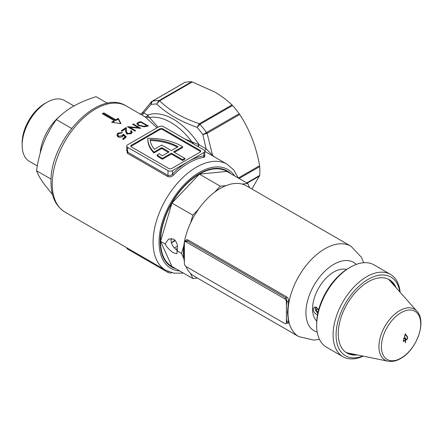<?xml version="1.0" encoding="UTF-8"?>
<svg xmlns="http://www.w3.org/2000/svg" width="443" height="443" viewBox="0 0 443 443"><rect width="100%" height="100%" fill="white"/><g stroke="black" fill="none" stroke-linecap="round" stroke-linejoin="round"><path stroke-width="0.66" d="M175.932 268.779A55.458 32.018 -60 0 1 160.178 241.59A55.458 32.018 -60 0 1 199.389 173.667A55.458 32.018 -60 0 1 230.814 173.722M181.647 146.162A46.476 26.835 0 0 0 147.851 138.305A46.476 26.835 0 0 0 147.84 138.842A46.476 26.835 0 0 0 153.937 152.126L161.745 147.619L169.137 151.888L162.415 155.77A43.309 25.002 180 0 1 159.275 153.704L157.132 154.939A46.476 26.835 0 0 0 162.415 158.356L171.38 153.184L182.582 159.652L184.825 158.356L173.617 151.888L182.582 146.716A46.476 26.835 0 0 0 181.647 146.162M157.071 127.805L144.988 116.797L149.413 117.522L147.691 115.086A57.042 32.932 60 0 1 173.418 119.233A57.042 32.932 60 0 1 199.145 144.795A2.115 0.559 -60 0 1 197.999 146.561M184.554 82.642L184.919 82.387A67.602 39.034 60 0 1 191.542 81.8L192.262 81.955L159.663 100.771C169.392 110.457 182.638 118.109 199.416 123.724L232.01 104.902C227.076 100.168 221.284 95.86 214.645 91.983L192.262 81.955M171.336 242.736A53.874 31.104 120 0 0 174.885 240.139M171.375 242.864A47.534 27.444 120 0 0 172.499 242.232L172.499 242.232A47.534 27.444 120 0 0 175.234 240.527M184.77 138.919L199.145 144.795L206.133 148.854A2.115 0.432 -58.8 0 1 204.738 150.891M204.799 155.593L204.35 157.259A61.267 35.374 120 0 0 173.512 175.063C171.629 176.807 169.652 177.278 167.587 176.475L127.252 153.184L126.753 148.854M121.958 131.294L121.194 130.851A61.267 35.374 -60 0 1 126.266 127.484L126.46 131.106L127.34 133.404L130.475 133.166L131.211 132.103L130.48 131.056A61.267 35.374 -60 0 1 131.15 130.646L132.213 132.136L131.206 133.631L126.726 133.924L125.557 131.305L125.435 128.913A61.267 35.374 120 0 0 121.958 131.294M140.918 121.698L148.388 126.011A61.267 35.374 120 0 0 146.877 126.321L144.241 126.798L138.432 125.491L136.726 123.531L138.604 122.207A61.267 35.374 -60 0 1 140.918 121.698L140.918 122.29M102.289 113.735A61.267 35.374 -60 0 1 103.784 112.871L115.734 119.771A61.267 35.374 -60 0 1 118.347 118.403L120.961 123.641L111.625 122.285A61.267 35.374 -60 0 1 114.239 120.634L102.289 113.735M138.454 127.645L132.584 124.261A61.267 35.374 -60 0 1 133.254 123.979L140.724 128.293A61.267 35.374 120 0 0 140.586 128.348L129.771 127.313L135.652 130.707A61.267 35.374 120 0 0 134.982 131.078L127.512 126.764A61.267 35.374 -60 0 1 127.662 126.681L138.454 127.645L138.454 128.093M118.68 133.57L117.888 135.032L118.68 136.267L122.13 135.696L123.392 134.163L126.36 136.92A61.267 35.374 120 0 0 123.298 139.49L122.534 139.047A61.267 35.374 -60 0 1 125.07 136.898L123.508 135.442L122.777 136.239C121.194 137.408 119.599 137.612 117.982 136.843L116.819 135.065L117.954 133.099L122.34 132.529A61.267 35.374 120 0 0 121.67 133.038L118.68 133.57M126.2 105.949A61.267 35.374 120 0 0 78.987 122.362A61.267 35.374 120 0 0 52.246 184.017A61.267 35.374 120 0 0 64.933 212.064C55.685 206.172 51.039 196.249 51.006 182.294C49.494 141.062 98.219 87.924 126.2 105.949L144.861 116.719M238.29 178.008L259.592 165.715L259.709 166.596A67.602 39.034 60 0 1 259.709 175.422L251.917 189.023M172.499 170.649L203.869 152.536A3.167 1.827 0 0 0 204.799 151.24A3.167 1.827 0 0 0 203.869 149.95L163.539 126.665A3.167 1.827 0 0 0 159.054 126.665L127.684 144.772A3.167 1.827 0 0 0 126.753 146.068A3.167 1.827 0 0 0 127.684 147.364L168.019 170.649A3.167 1.827 0 0 0 172.499 170.649L172.499 173.983A1.058 0.354 -135.5 0 0 173.512 175.063M171.806 272.722A3.167 1.827 180 0 1 168.019 272.423L127.684 249.132A3.167 1.827 180 0 1 126.753 247.842L126.753 247.759M184.919 82.387L152.326 101.209L150.864 104.554L151.323 101.945L141.815 113.402L143.726 112.821L147.691 115.086A2.115 1.733 119.9 0 1 144.878 116.73M141.323 114.682A2.115 1.805 117.8 0 0 143.726 112.821L150.864 104.554A65.492 37.81 -120 0 1 156.678 104.033L158.932 100.622L191.542 81.8M259.592 165.715C256.314 146.821 249.691 129.749 239.718 114.488L207.119 133.31L202.866 134.578L206.133 148.854L212.502 155.255A2.115 1.019 -49.9 0 0 212.324 155.67M232.01 104.902L232.569 105.484L200.053 124.261L197.052 127.346C180.223 121.349 166.767 113.58 156.678 104.033L159.469 100.86A2.115 0.997 -117.1 0 0 158.932 100.622A67.602 39.034 60 0 0 152.326 101.209A2.115 1.429 -121.8 0 0 152.054 101.325L152.198 101.242A2.115 1.218 -120 0 0 152.137 101.281M206.936 133.371A2.115 1.168 -111.1 0 0 206.582 132.54A67.602 39.034 60 0 0 199.976 124.317A2.115 1.285 -128.9 0 0 199.272 123.841L197.052 127.346A65.492 37.81 -120 0 1 202.866 134.578L239.192 113.724L239.718 114.488M232.569 105.484A67.602 39.034 60 0 1 239.192 113.724M193.962 144.23L192.245 142.253A54.926 31.713 -120 0 0 170.826 122.451A54.926 31.713 -120 0 0 149.413 117.522L158.101 127.213M206.676 132.496A2.115 1.218 -120 0 1 207.119 133.31L212.502 155.255L214.262 156.789M159.026 100.572A2.115 1.218 -120 0 1 159.663 100.771L159.469 100.86M199.272 123.841L199.416 123.724A2.115 1.218 -120 0 1 200.053 124.261M151.323 101.945L152.054 101.325M174.26 247.814A47.534 27.444 120 0 0 177.455 246.253M103.031 114.161L103.784 113.724L103.784 112.871M103.784 113.724L115.734 120.623L115.734 119.771M115.734 120.623L118.347 119.117L118.347 118.403M118.347 119.117L120.507 123.569M112.627 122.418L114.239 121.487L114.239 120.634M146.949 126.305L146.949 125.696L141.012 122.268A61.267 35.374 120 0 0 140.154 122.456L138.21 123.126L137.801 123.796L139.102 125.253L143.92 126.277L146.428 125.812A61.267 35.374 -60 0 1 146.949 125.696M143.92 126.814L143.92 126.277M139.102 125.84L139.102 125.253M137.994 125.219L137.801 123.796M129.771 127.684L129.002 127.628M133.254 124.644L133.254 123.979M138.975 128.154L138.454 127.85M129.771 128.071L129.771 127.313M130.475 134.024L130.475 133.166M131.211 132.103L130.884 133.692M132.141 132.568L131.15 131.505A60.209 34.764 120 0 0 131.039 131.577M131.15 131.505L131.15 130.646M127.34 134.273L126.46 131.975L126.266 128.348A60.209 34.764 120 0 0 121.858 131.239M126.266 128.348L126.266 127.484M126.46 131.975L126.46 131.106M127.34 134.196L127.34 133.404M125.07 136.898L125.07 137.779A60.209 34.764 120 0 0 123.143 139.401M117.954 133.98L117.954 133.099M118.652 137.142L117.888 135.918L117.888 135.032M118.68 137.153L118.68 136.267M125.856 137.324L123.392 135.037L122.13 136.577L122.13 135.696M123.392 135.037L123.392 134.163M197.744 146.411A2.115 0.504 120 0 0 198.835 144.734M144.988 116.797L144.994 116.797A2.115 1.766 120 0 0 147.812 115.28M157.132 154.939L157.132 155.803A46.476 26.835 0 0 0 162.415 159.22L171.38 154.048L182.582 160.516L184.825 159.22L184.825 158.356M147.84 138.842L147.84 139.706A46.476 26.835 0 0 0 153.937 152.99L161.745 148.483L168.39 152.32M174.365 152.32L182.582 147.58L182.582 146.716M200.618 151.672A2.115 1.218 0 0 0 200.136 151.24L162.791 129.683A2.115 1.218 0 0 0 159.801 129.683L131.416 146.068A2.115 1.218 0 0 0 130.934 146.5M177.338 147.154A43.309 25.002 0 0 0 150.199 140.464M200.136 151.24L200.136 150.382L162.791 128.819L162.791 129.683M200.136 150.382A2.115 1.218 180 0 1 200.757 151.24A2.115 1.218 180 0 1 200.136 152.104L171.751 168.49A2.115 1.218 180 0 1 168.766 168.49L131.416 146.932A2.115 1.218 180 0 1 130.801 146.068A2.115 1.218 180 0 1 131.416 145.204L131.416 146.068M159.801 129.683L159.801 128.819L131.416 145.204M159.801 128.819A2.115 1.218 180 0 1 162.791 128.819M126.753 146.068L126.753 150.404L127.684 152.154L168.019 175.445C169.63 175.987 171.125 175.5 172.499 173.983A62.325 35.983 -60 0 1 188.186 161.59A62.325 35.983 -60 0 1 203.869 155.87L204.749 155.692M171.38 150.598L178.103 146.716A43.309 25.002 0 0 0 150.094 139.6A43.309 25.002 0 0 0 154.435 149.252L161.745 145.033L171.38 150.598M182.582 159.652L182.582 160.516M153.937 152.126L153.937 152.99M161.745 147.619L161.745 148.483M162.415 158.356L162.415 159.22M171.38 153.184L171.38 154.048M203.869 152.536L203.869 155.87A1.058 0.786 -97.8 0 0 204.35 157.259M152.403 101.165A2.115 1.218 -120 0 0 152.198 101.242L184.725 82.459M73.926 105.955L64.545 100.539A35.124 20.278 120 0 0 46.986 102.283L44.776 103.557A31.996 18.473 120 0 0 22.15 142.746L22.15 145.298A35.124 20.278 120 0 0 29.426 161.374L37.317 165.931M44.776 103.557L46.986 102.283A35.124 20.278 120 0 0 22.15 145.298M59.539 116.498A35.124 20.278 120 0 0 40.247 152.879M107.494 103.313L96.065 96.712C87.587 99.332 79.95 102.56 73.156 106.392C66.444 110.373 60.857 114.781 56.388 119.621C51.183 126.831 46.858 134.761 43.403 143.41C40.103 152.176 37.821 161.285 36.553 170.743C37.827 174.221 40.108 178.33 43.403 183.086L52.501 194.555M71.544 128.37L56.388 119.621M51.089 179.138L36.553 170.743M318.628 309.801L316.507 307.326L314.214 307.176L313.201 309.236C313.456 311.462 314.558 313.201 316.507 314.447L317.493 314.851M177.527 250.544C173.711 248.141 171.541 244.796 171.004 240.51L171.402 238.389M173.512 252.859C169.752 250.433 166.939 247.46 165.062 243.938L168.567 239.059L173.512 239.059C176.962 241.673 178.13 245.599 177.017 250.838L177.017 253.695L173.512 252.859M184.958 241.85C185.479 239.968 186.542 239.358 188.153 240.023L286.748 296.948C288.216 298.056 288.814 299.623 288.543 301.655A1.058 0.454 -168.7 0 0 287.108 301.417L286.399 301.783L286.399 305.742L287.108 301.417L286.078 297.934L187.483 241.009L186.093 241.895A2.42 1.401 -120 0 0 184.836 241.8A2.42 1.401 -120 0 0 184.382 242.886L184.382 263.585A2.42 1.401 -120 0 0 186.093 266.553L284.688 323.473A2.42 1.401 -120 0 0 285.857 323.617L287.075 323.013L287.108 322.116A1.058 0.731 165.8 0 1 288.543 321.945C288.819 323.373 288.221 323.711 286.748 322.964M285.857 323.617A2.42 1.401 -120 0 0 286.399 322.487L287.108 322.116L286.399 318.528L286.399 305.742M288.543 301.655L287.424 312.381L288.543 321.945M173.091 267.135A54.926 31.713 -60 0 1 171.923 266.52A54.926 31.713 -60 0 1 160.549 241.374A54.926 31.713 -60 0 1 184.526 186.093A54.926 31.713 -60 0 1 226.855 171.38A54.926 31.713 -60 0 1 227.973 172.078M184.377 258.972L183.956 252.643L184.382 245.738M184.382 261.497A52.18 30.13 -60 0 1 183.839 258.612A52.18 30.13 -60 0 1 183.408 252.327A52.18 30.13 -60 0 1 183.839 245.533A52.18 30.13 -60 0 1 190.518 223.073A52.18 30.13 -60 0 1 198.525 209.201A52.18 30.13 -60 0 1 214.639 192.19A52.18 30.13 -60 0 1 225.963 185.65A52.18 30.13 -60 0 1 242.083 184.055A52.18 30.13 -60 0 1 246.397 185.833L350.967 246.203A52.18 30.13 -60 0 0 310.753 260.185A52.18 30.13 -60 0 0 287.978 312.697A52.18 30.13 -60 0 0 298.781 336.586L313.744 340.102L319.447 339.332M298.781 336.586L194.211 276.216A52.18 30.13 -60 0 1 190.518 273.364A52.18 30.13 -60 0 1 185.982 266.481M316.739 321.081A30.107 17.382 -60 0 1 312.548 308.86A30.107 17.382 -60 0 1 324.265 280.142A30.107 17.382 -60 0 1 346.515 269.505M286.399 322.487L286.399 318.528M183.839 245.533L181.497 253.429L183.839 258.612M190.518 273.364L192.86 278.553L197.467 278.093M249.653 187.71L247.742 183.496L242.083 184.055M198.525 209.201L192.86 215.182L190.518 223.073M177.449 248.578A46.476 26.835 -60 0 1 175.744 249.271M225.963 185.65L220.304 186.21L214.639 192.19M247.742 183.496L226.827 171.419L199.389 174.138L171.95 203.104L160.582 241.352L171.95 266.476L192.86 278.553M165.062 243.938L160.582 241.352M181.497 253.429L177.017 250.838M192.86 215.182L171.95 203.104M220.304 186.21L199.389 174.138M188.153 240.023A1.058 0.609 -60 0 1 187.483 241.009L185.933 241.075L184.836 241.8M286.399 301.783A2.42 1.401 -120 0 0 284.688 298.82L186.093 241.895M399.863 291.954A45.424 26.226 120 0 0 368.194 279.323A45.424 26.226 120 0 0 336.187 331.79A45.424 26.226 120 0 0 362.85 356.061M363.249 356.144A47.534 27.444 -60 0 1 342.932 356.709A47.534 27.444 -60 0 1 335.65 318.622A47.534 27.444 -60 0 1 366.699 276.731A47.534 27.444 -60 0 1 390.466 274.378A47.534 27.444 -60 0 1 400.134 292.258M316.656 325.461L316.656 323.739A45.424 26.226 -60 0 1 348.774 268.109L350.269 267.245A47.534 27.444 120 0 0 316.656 325.461A47.534 27.444 120 0 0 326.502 347.223L342.932 356.709M357.246 354.921A42.356 24.454 -60 0 1 353.182 355.004A42.356 24.454 -60 0 1 339.272 324.132A42.356 24.454 -60 0 1 368.194 281.82A42.356 24.454 -60 0 1 394.109 284.107A42.356 24.454 -60 0 1 396.075 287.668M390.466 274.378L374.036 264.892A47.534 27.444 120 0 0 350.269 267.245L348.774 268.109M405.478 334.133L407.488 336.796L407.615 338.906A64.163 37.046 180 0 1 405.722 340.058L405.644 340.185A64.224 37.079 60 0 1 405.506 342.517L405.423 342.644A63.953 36.924 180 0 1 405.273 342.732L405.207 342.694A64.224 37.079 -120 0 0 405.345 340.357L405.273 340.318A64.163 37.046 180 0 1 403.28 341.409L403.374 340.191A64.213 37.074 0 0 0 403.529 340.108L403.612 340.9A64.18 37.057 0 0 0 405.29 339.98L405.367 339.853A64.224 37.079 -120 0 0 405.389 338.314L405.317 338.269A64.224 37.079 180 0 1 403.567 339.233L405.622 334.21M407.615 338.906L407.344 338.751A64.18 37.057 180 0 1 405.738 339.72L405.666 339.676A64.224 37.079 -120 0 0 405.688 337.882A64.224 37.079 -120 0 0 405.688 337.799L405.616 337.754A64.224 37.079 180 0 1 403.983 338.668L405.173 334.57M405.506 334.637L407.195 336.979L407.687 338.779M403.662 338.452L403.983 338.668M407.039 336.536L405.029 333.872M401.065 312.675A27.809 16.059 -60 0 1 420.728 324.032A27.809 16.059 -60 0 1 401.065 358.088A27.809 16.059 -60 0 1 381.401 346.736A27.809 16.059 -60 0 1 401.065 312.675M388.229 279.129A42.462 24.515 -60 0 1 390.078 280.895L416.929 311.224A29.388 16.967 -60 0 0 399.719 310.615A29.388 16.967 -60 0 0 379.85 339.045A29.388 16.967 -60 0 0 388.079 361.2L348.381 353.115A42.462 24.515 -60 0 1 345.928 352.395M405.345 340.357L404.985 340.146M405.389 338.314L405.018 338.098M316.872 307.564L316.285 307.614L316.285 310.106L318.019 312.265M315.427 306.944A4.225 2.442 -120 0 0 315.161 308.212A4.225 2.442 -120 0 0 317.819 313.179M318.185 309.009L316.285 310.106M64.933 212.064L165.771 270.28A61.267 35.374 -60 0 1 153.079 242.232A61.267 35.374 -60 0 1 179.825 180.578A61.267 35.374 -60 0 1 227.032 164.165L204.799 151.329M246.734 182.909L259.709 175.422M259.709 166.596L239.093 178.501M168.019 272.423L168.019 271.421M127.684 248.29L127.684 249.132M234.602 175.91A57.042 32.932 120 0 0 189.227 179.742A57.042 32.932 120 0 0 159.054 242.232A57.042 32.932 120 0 0 179.725 270.966M259.592 175.987L247.166 183.164M138.604 122.927L138.604 122.207M146.428 126.427L146.428 125.812M127.684 147.364L127.684 152.154A1.058 0.609 120 0 1 127.252 153.184M167.587 176.475A1.058 0.609 120 0 0 168.019 175.445L168.019 170.649M356.277 264.405A39.505 22.809 120 0 0 325.073 271A39.505 22.809 120 0 0 305.903 312.697A39.505 22.809 120 0 0 317.199 332.089M286.748 296.948A1.058 0.609 -60 0 1 286.078 297.934L284.688 298.82M391.147 280.934A43.292 24.996 -60 0 1 393.417 284.666M393.19 282.916A43.691 25.223 -60 0 1 394.702 286.117M355.22 354.505A43.691 25.223 -60 0 1 351.687 354.799M353.32 354.118A43.292 24.996 -60 0 1 348.951 354.018M405.367 339.853L405.722 340.058M405.644 340.185L405.29 339.98M141.815 113.402L140.021 114.111M238.306 178.042L233.732 169.935L227.032 164.165M183.424 273.098L174.116 273.193L165.771 270.28M204.799 151.24L204.799 155.576M363.675 262.727L361.466 257.35L350.967 246.203M388.079 361.2C392.133 361.931 396.324 361.039 400.655 358.52C416.409 349.981 427.13 321.851 416.929 311.224M403.645 338.507L403.927 338.673M405.046 338.081L405.373 338.264M403.246 340.728L403.556 340.905M405.018 340.13L405.328 340.313M405.373 339.548L405.683 339.726"/></g></svg>
